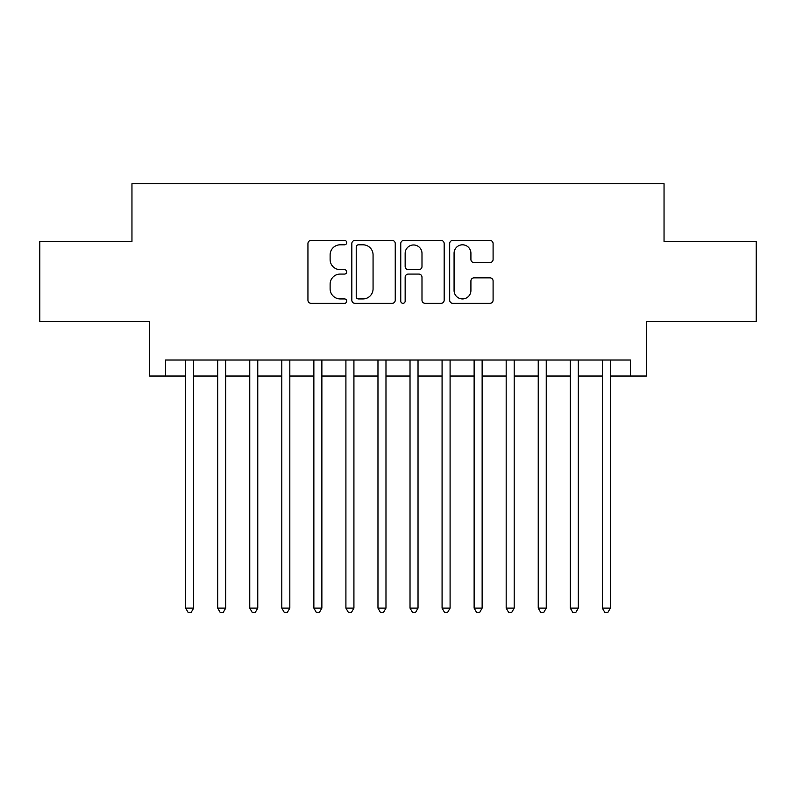 <?xml version="1.0" encoding="UTF-8"?>
<svg xmlns="http://www.w3.org/2000/svg" width="796" height="796" viewBox="0 0 796 796"><rect width="100%" height="100%" fill="white"/><g stroke="black" fill="none" stroke-linecap="round" stroke-linejoin="round"><path stroke-width="1.19" d="M346.718 242.611A2.199 2.199 0 0 0 344.509 240.402L311.087 240.402A3.144 3.144 0 0 0 307.943 243.556L307.943 300.182A3.144 3.144 0 0 0 311.087 303.336L344.509 303.336A2.199 2.199 0 0 0 346.718 301.127A2.199 2.199 0 0 0 344.509 298.928L340.19 298.928A10.069 10.069 0 0 1 330.121 288.858L330.121 284.142A10.069 10.069 0 0 1 340.19 274.073L344.509 274.073A2.199 2.199 0 0 0 346.718 271.864A2.199 2.199 0 0 0 344.509 269.665L340.19 269.665A10.069 10.069 0 0 1 330.121 259.595L330.121 254.879A10.069 10.069 0 0 1 340.19 244.81L344.509 244.81A2.199 2.199 0 0 0 346.718 242.611M489.948 262.59A3.144 3.144 0 0 0 493.092 259.436L493.092 243.556A3.144 3.144 0 0 0 489.948 240.402L452.825 240.402A3.144 3.144 0 0 0 449.68 243.556L449.68 300.182A3.144 3.144 0 0 0 452.825 303.336L489.948 303.336A3.144 3.144 0 0 0 493.092 300.182L493.092 280.988A3.144 3.144 0 0 0 489.948 277.844L474.058 277.844A3.144 3.144 0 0 0 470.914 280.988L470.914 290.51A8.418 8.418 0 0 1 462.496 298.928A8.418 8.418 0 0 1 454.078 290.51L454.078 253.227A8.418 8.418 0 0 1 462.496 244.81A8.418 8.418 0 0 1 470.914 253.227L470.914 259.436A3.144 3.144 0 0 0 474.058 262.59L489.948 262.59M165.608 376.04L165.608 360.021L630.392 360.021L630.392 376.04L646.412 376.04L646.412 321.554L756.2 321.554L756.2 241.417L664.043 241.417L664.043 183.717L131.957 183.717L131.957 241.417L39.8 241.417L39.8 321.554L149.588 321.554L149.588 376.04L185.647 376.04M395.244 243.556A3.144 3.144 0 0 0 392.1 240.402L354.976 240.402A3.144 3.144 0 0 0 351.832 243.556L351.832 300.182A3.144 3.144 0 0 0 354.976 303.336L392.1 303.336A3.144 3.144 0 0 0 395.244 300.182L395.244 243.556M403.9 240.402L441.024 240.402A3.144 3.144 0 0 1 444.168 243.556L444.168 300.182A3.144 3.144 0 0 1 441.024 303.336L425.134 303.336A3.144 3.144 0 0 1 421.989 300.182L421.989 277.217A3.144 3.144 0 0 0 418.845 274.073L408.308 274.073A3.144 3.144 0 0 0 405.154 277.217L405.154 301.127A2.199 2.199 0 0 1 402.955 303.336A2.199 2.199 0 0 1 400.756 301.127L400.756 243.556A3.144 3.144 0 0 1 403.9 240.402M193.657 376.04L217.696 376.04M225.716 376.04L249.755 376.04M257.765 376.04L281.804 376.04M289.824 376.04L313.863 376.04M321.873 376.04L345.912 376.04M353.921 376.04L377.971 376.04M385.98 376.04L410.02 376.04M418.029 376.04L442.079 376.04M450.088 376.04L474.127 376.04M482.137 376.04L506.176 376.04M514.196 376.04L538.235 376.04M546.245 376.04L570.284 376.04M578.304 376.04L602.343 376.04M610.353 376.04L630.392 376.04M358.439 244.81A2.199 2.199 0 0 0 356.23 247.009L356.23 296.729A2.199 2.199 0 0 0 358.439 298.928L362.996 298.928A10.069 10.069 0 0 0 373.065 288.858L373.065 254.879A10.069 10.069 0 0 0 362.996 244.81L358.439 244.81M421.989 253.387A8.418 8.418 0 0 0 413.572 244.969A8.418 8.418 0 0 0 405.154 253.387L405.154 266.521A3.144 3.144 0 0 0 408.308 269.665L418.845 269.665A3.144 3.144 0 0 0 421.989 266.521L421.989 253.387M193.657 360.021L193.657 608.114L185.647 608.114L185.647 360.021M193.657 608.114L191.249 612.283L188.045 612.283L185.647 608.114M225.716 360.021L225.716 608.114L217.696 608.114L217.696 360.021M225.716 608.114L223.308 612.283L220.104 612.283L217.696 608.114M257.765 360.021L257.765 608.114L249.755 608.114L249.755 360.021M257.765 608.114L255.357 612.283L252.153 612.283L249.755 608.114M289.824 360.021L289.824 608.114L281.804 608.114L281.804 360.021M289.824 608.114L287.416 612.283L284.212 612.283L281.804 608.114M321.873 360.021L321.873 608.114L313.863 608.114L313.863 360.021M321.873 608.114L319.465 612.283L316.261 612.283L313.863 608.114M353.921 360.021L353.921 608.114L345.912 608.114L345.912 360.021M353.921 608.114L351.524 612.283L348.32 612.283L345.912 608.114M385.98 360.021L385.98 608.114L377.971 608.114L377.971 360.021M385.98 608.114L383.572 612.283L380.369 612.283L377.971 608.114M418.029 360.021L418.029 608.114L410.02 608.114L410.02 360.021M418.029 608.114L415.631 612.283L412.428 612.283L410.02 608.114M450.088 360.021L450.088 608.114L442.079 608.114L442.079 360.021M450.088 608.114L447.68 612.283L444.476 612.283L442.079 608.114M482.137 360.021L482.137 608.114L474.127 608.114L474.127 360.021M482.137 608.114L479.739 612.283L476.535 612.283L474.127 608.114M514.196 360.021L514.196 608.114L506.176 608.114L506.176 360.021M514.196 608.114L511.788 612.283L508.584 612.283L506.176 608.114M546.245 360.021L546.245 608.114L538.235 608.114L538.235 360.021M546.245 608.114L543.847 612.283L540.643 612.283L538.235 608.114M578.304 360.021L578.304 608.114L570.284 608.114L570.284 360.021M578.304 608.114L575.896 612.283L572.692 612.283L570.284 608.114M610.353 360.021L610.353 608.114L602.343 608.114L602.343 360.021M610.353 608.114L607.955 612.283L604.751 612.283L602.343 608.114"/></g></svg>
